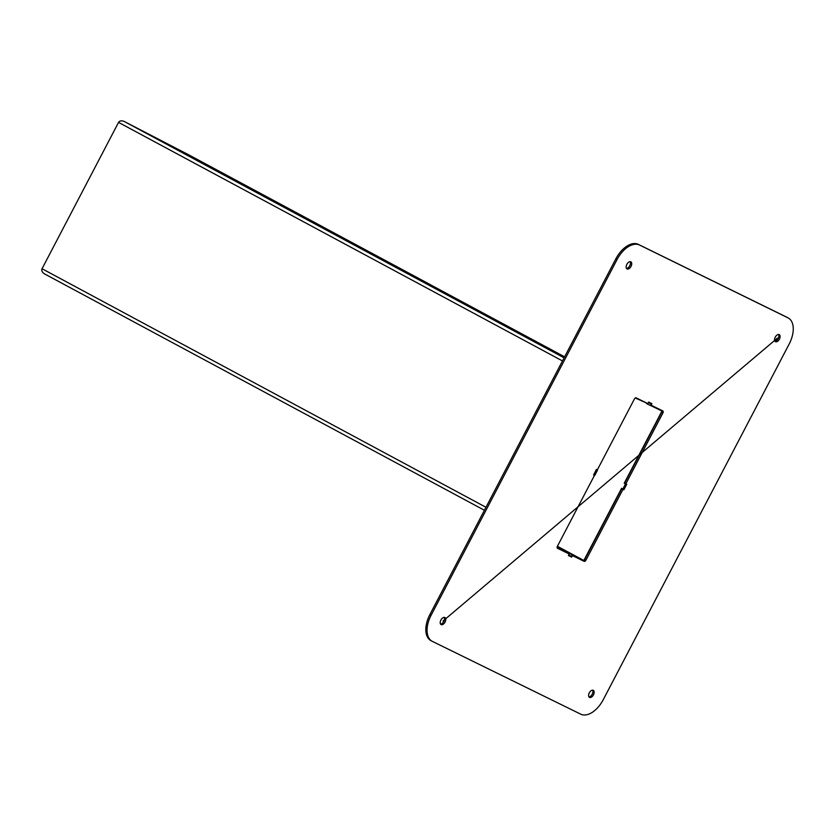 <?xml version="1.0" encoding="UTF-8"?>
<svg xmlns="http://www.w3.org/2000/svg" width="835" height="835" viewBox="0 0 835 835"><rect width="100%" height="100%" fill="white"/><g stroke="black" fill="none" stroke-linecap="round" stroke-linejoin="round"><path stroke-width="1.25" d="M593.56 474.979L596.482 469.385L597.369 469.823L634.433 398.942A1.722 0.992 -61.7 0 1 636.124 397.846L647.845 403.597L648.638 402.073L651.905 403.681L651.112 405.205L662.833 410.956A1.722 0.992 -61.7 0 1 662.927 412.918L625.864 483.799L626.751 484.237L623.839 489.821L622.941 489.393L585.888 560.275A1.722 0.992 -61.7 0 1 584.197 561.36L572.476 555.609L571.683 557.133L568.416 555.536L569.209 554.012L557.488 548.261A1.722 0.992 -61.7 0 1 557.467 548.251A1.722 0.992 -61.7 0 1 557.394 546.299L594.447 475.418L593.56 474.979L594.447 475.418M648.378 402.574L647.678 404.161L650.434 405.497L651.227 403.973L650.402 402.94M625.864 483.799L624.632 483.131L661.685 412.25A1.722 0.992 118.3 0 0 661.79 410.444M572.476 555.609L582.966 560.692A1.722 0.992 118.3 0 0 584.646 559.607L621.71 488.726L622.712 488.945M622.597 489.153L623.839 489.821M621.71 488.726L622.941 489.393M568.437 555.484L570.681 556.006M570.441 556.465L571.683 557.133M557.289 548.104L569.209 554.012M589.52 697.402A4.018 2.317 -61.7 0 1 589.479 697.382A4.018 2.317 -61.7 0 1 589.343 692.758A4.018 2.317 -61.7 0 1 593.288 690.315A4.018 2.317 -61.7 0 1 593.434 694.908A4.018 2.317 -61.7 0 1 589.52 697.402M588.946 696.881A4.018 2.317 118.3 0 0 592.182 694.282A4.018 2.317 118.3 0 0 592.579 690.148M441.12 624.611A4.018 2.317 -61.7 0 1 441.078 624.59A4.018 2.317 -61.7 0 1 440.953 619.967A4.018 2.317 -61.7 0 1 444.888 617.524A4.018 2.317 -61.7 0 1 445.045 622.117A4.018 2.317 -61.7 0 1 441.12 624.611M440.546 624.089A4.018 2.317 118.3 0 0 443.782 621.49A4.018 2.317 118.3 0 0 444.178 617.357M627.075 268.922A4.018 2.317 -61.7 0 1 627.033 268.901A4.018 2.317 -61.7 0 1 626.897 264.267A4.018 2.317 -61.7 0 1 630.842 261.825A4.018 2.317 -61.7 0 1 630.999 266.417A4.018 2.317 -61.7 0 1 627.075 268.922M626.5 268.4A4.018 2.317 118.3 0 0 629.736 265.791A4.018 2.317 118.3 0 0 630.133 261.658M775.475 341.713A4.018 2.317 -61.7 0 1 775.423 341.692A4.018 2.317 -61.7 0 1 775.297 337.058A4.018 2.317 -61.7 0 1 779.243 334.616A4.018 2.317 -61.7 0 1 779.389 339.208A4.018 2.317 -61.7 0 1 775.475 341.713M774.901 341.191A4.018 2.317 118.3 0 0 778.126 338.582A4.018 2.317 118.3 0 0 778.533 334.449M617.065 259.539A22.942 13.214 -61.7 0 1 639.568 245.041L787.958 317.832A22.942 13.214 -61.7 0 1 788.219 317.958A22.942 13.214 -61.7 0 1 789.2 343.978L603.256 699.678A22.942 13.214 -61.7 0 1 580.753 714.175L432.363 641.384A22.942 13.214 -61.7 0 1 432.102 641.249A22.942 13.214 -61.7 0 1 431.111 615.238L617.065 259.539L615.833 258.871A22.942 13.214 -61.7 0 1 638.326 244.373L786.716 317.164A22.942 13.214 -61.7 0 1 786.977 317.3A22.942 13.214 -61.7 0 1 787.238 317.436M431.121 640.716A22.942 13.214 -61.7 0 1 430.86 640.581A22.942 13.214 -61.7 0 1 429.879 614.57L615.833 258.871M593.695 474.708L596.357 469.625M594.019 474.875L594.844 475.282L597.495 470.199M646.728 403.055L635.237 398.003M557.091 547.363L568.384 552.906L568.113 553.417M568.384 552.906L569.574 553.553L568.781 555.077L571.537 556.413L572.33 554.889L571.359 554.367L583.79 560.577L621.564 488.329L622.847 489.018L625.498 483.935L624.215 483.246L661.988 411.008L650.455 405.455M583.842 560.483L564.168 549.921M559.899 547.624L557.404 546.278M564.617 356.837L430.098 284.558M430.119 284.526L323.208 227.11M323.228 227.078L188.272 154.6L124.352 121.524C121.701 120.386 119.77 120.668 118.549 122.39L42.042 268.734C41.333 270.676 42.178 272.398 44.568 273.911L484.404 510.268L44.568 273.911M647.678 404.161L646.488 403.514M569.574 553.553L572.33 554.889M651.227 403.973L648.471 402.637M559.68 547.509L564.387 550.035M622.847 489.018L623.672 489.425L626.323 484.342L625.164 483.423M625.498 483.935L626.323 484.342M624.215 483.246L625.039 483.653M777.333 338.154L442.988 621.063M661.685 412.25L662.927 412.918M584.646 559.607L585.888 560.275M582.966 560.692L584.197 561.36M638.326 244.373L639.568 245.041M786.716 317.164L787.958 317.832M429.879 614.57L431.111 615.238M124.352 121.524L564.095 357.829M562.466 360.939L118.549 122.39M42.042 268.734L485.96 507.283M786.977 317.3L788.219 317.958M430.86 640.581L432.102 641.249"/></g></svg>
